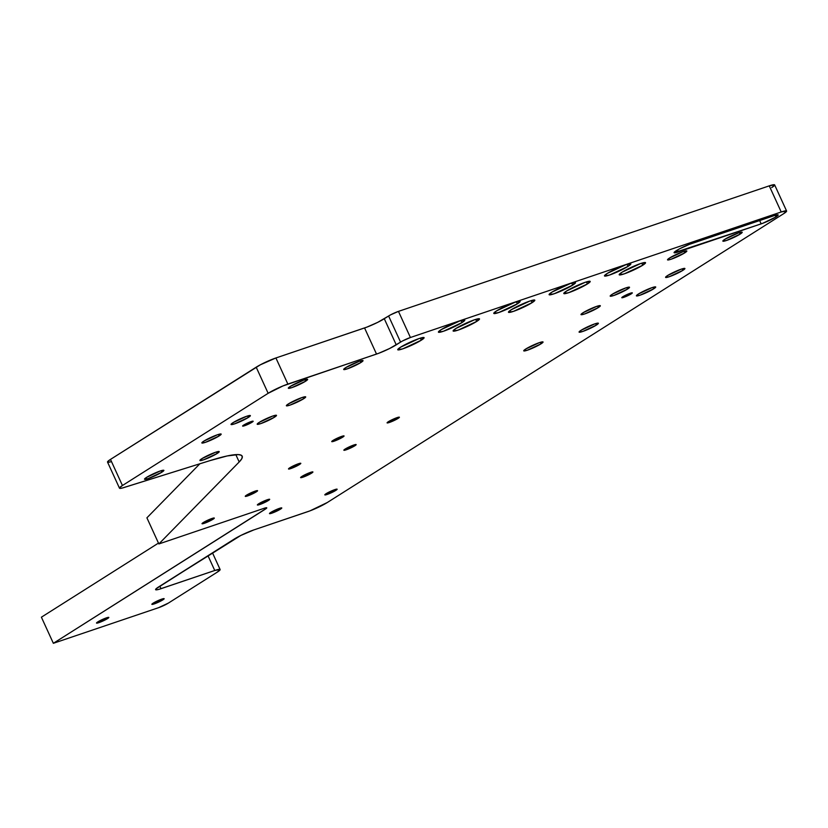 <?xml version="1.0" encoding="UTF-8"?>
<svg xmlns="http://www.w3.org/2000/svg" width="828" height="828" viewBox="0 0 828 828"><rect width="100%" height="100%" fill="white"/><g stroke="black" fill="none" stroke-linecap="round" stroke-linejoin="round"><path stroke-width="1.24" d="M342.74 437.143A6.748 0.797 -24.6 0 1 334.108 441.179A6.748 0.797 -24.6 0 1 333.053 440.424A6.748 0.797 -24.6 0 1 341.674 436.387A6.748 0.797 -24.6 0 1 342.74 437.143L342.306 436.19L342.74 437.143L334.108 441.179L331.79 441.634L333.053 440.424A6.748 0.797 -24.6 0 1 339.739 437.112A6.748 0.797 -24.6 0 1 344.034 435.973A6.748 0.797 -24.6 0 1 342.74 437.143A6.748 0.797 -24.6 0 1 336.054 440.444A6.748 0.797 -24.6 0 1 331.759 441.593A6.748 0.797 -24.6 0 1 333.053 440.424L341.674 436.387L343.993 435.932L342.74 437.143L342.306 436.19M398.092 418.399A6.748 0.797 -24.6 0 1 389.47 422.435A6.748 0.797 -24.6 0 1 388.404 421.68A6.748 0.797 -24.6 0 1 397.036 417.643A6.748 0.797 -24.6 0 1 398.092 418.399L397.657 417.447L398.092 418.399L389.47 422.435L387.152 422.891L388.404 421.68A6.748 0.797 -24.6 0 1 395.091 418.378A6.748 0.797 -24.6 0 1 399.386 417.229A6.748 0.797 -24.6 0 1 398.092 418.399A6.748 0.797 -24.6 0 1 391.406 421.711A6.748 0.797 -24.6 0 1 387.111 422.849A6.748 0.797 -24.6 0 1 388.404 421.68L397.036 417.643L399.355 417.188L398.092 418.399L397.657 417.447M213.003 519.249A6.748 0.797 -24.6 0 1 204.381 523.286A6.748 0.797 -24.6 0 1 203.326 522.53A6.748 0.797 -24.6 0 1 211.947 518.494A6.748 0.797 -24.6 0 1 213.003 519.249L212.568 518.287L213.003 519.249L204.381 523.286L202.063 523.741L203.326 522.53A6.748 0.797 -24.6 0 1 210.012 519.218A6.748 0.797 -24.6 0 1 214.297 518.08A6.748 0.797 -24.6 0 1 213.003 519.249A6.748 0.797 -24.6 0 1 206.317 522.551A6.748 0.797 -24.6 0 1 202.032 523.7A6.748 0.797 -24.6 0 1 203.326 522.53L211.947 518.494L214.266 518.038L213.003 519.249L212.568 518.287M268.365 500.505A6.748 0.797 -24.6 0 1 259.733 504.542A6.748 0.797 -24.6 0 1 258.678 503.786A6.748 0.797 -24.6 0 1 267.299 499.75A6.748 0.797 -24.6 0 1 268.365 500.505L267.93 499.553L268.365 500.505L259.733 504.542L257.415 504.997L258.678 503.786A6.748 0.797 -24.6 0 1 265.364 500.485A6.748 0.797 -24.6 0 1 269.659 499.336A6.748 0.797 -24.6 0 1 268.365 500.505A6.748 0.797 -24.6 0 1 261.679 503.817A6.748 0.797 -24.6 0 1 257.384 504.956A6.748 0.797 -24.6 0 1 258.678 503.786L267.299 499.75L269.618 499.294L268.365 500.505L267.93 499.553M311.607 473.14A6.748 0.797 -24.6 0 1 302.976 477.176A6.748 0.797 -24.6 0 1 301.92 476.421A6.748 0.797 -24.6 0 1 310.552 472.384A6.748 0.797 -24.6 0 1 311.607 473.14L311.173 472.188L311.607 473.14L302.976 477.176L300.667 477.632L301.92 476.421A6.748 0.797 -24.6 0 1 308.606 473.109A6.748 0.797 -24.6 0 1 312.901 471.97A6.748 0.797 -24.6 0 1 311.607 473.14A6.748 0.797 -24.6 0 1 304.921 476.442A6.748 0.797 -24.6 0 1 300.626 477.59A6.748 0.797 -24.6 0 1 301.92 476.421L310.552 472.384L312.86 471.929L311.607 473.14L311.173 472.188M256.256 491.873A6.748 0.797 -24.6 0 1 247.624 495.91A6.748 0.797 -24.6 0 1 246.568 495.154A6.748 0.797 -24.6 0 1 255.19 491.118A6.748 0.797 -24.6 0 1 256.256 491.873L255.811 490.921L256.256 491.873L247.624 495.91L245.305 496.376L246.568 495.154A6.748 0.797 -24.6 0 1 253.254 491.853A6.748 0.797 -24.6 0 1 257.549 490.704A6.748 0.797 -24.6 0 1 256.256 491.873A6.748 0.797 -24.6 0 1 249.57 495.185A6.748 0.797 -24.6 0 1 245.274 496.324A6.748 0.797 -24.6 0 1 246.568 495.154L255.19 491.118L257.508 490.662L256.256 491.873L255.811 490.921M299.498 464.508A6.748 0.797 -24.6 0 1 290.866 468.544A6.748 0.797 -24.6 0 1 289.81 467.789A6.748 0.797 -24.6 0 1 298.432 463.752A6.748 0.797 -24.6 0 1 299.498 464.508L299.053 463.556L299.498 464.508L290.866 468.544L288.548 469L289.81 467.789A6.748 0.797 -24.6 0 1 296.496 464.487A6.748 0.797 -24.6 0 1 300.792 463.338A6.748 0.797 -24.6 0 1 299.498 464.508A6.748 0.797 -24.6 0 1 292.812 467.82A6.748 0.797 -24.6 0 1 288.517 468.959A6.748 0.797 -24.6 0 1 289.81 467.789L298.432 463.752L300.75 463.297L299.498 464.508L299.053 463.556M354.85 445.774A6.748 0.797 -24.6 0 1 346.218 449.801A6.748 0.797 -24.6 0 1 345.162 449.045A6.748 0.797 -24.6 0 1 353.794 445.019A6.748 0.797 -24.6 0 1 354.85 445.774L354.415 444.812L354.85 445.774L346.218 449.801L343.91 450.266L345.162 449.045A6.748 0.797 -24.6 0 1 351.848 445.743A6.748 0.797 -24.6 0 1 356.144 444.595A6.748 0.797 -24.6 0 1 354.85 445.774A6.748 0.797 -24.6 0 1 348.164 449.076A6.748 0.797 -24.6 0 1 343.868 450.215A6.748 0.797 -24.6 0 1 345.162 449.045L353.794 445.019L356.102 444.553L354.85 445.774L354.415 444.812M107.505 618.609A6.748 0.797 -24.6 0 1 98.874 622.646A6.748 0.797 -24.6 0 1 97.818 621.89A6.748 0.797 -24.6 0 1 106.439 617.854A6.748 0.797 -24.6 0 1 107.505 618.609L107.06 617.657L107.505 618.609L98.874 622.646L96.555 623.101L97.818 621.89A6.748 0.797 -24.6 0 1 104.504 618.578A6.748 0.797 -24.6 0 1 108.799 617.44A6.748 0.797 -24.6 0 1 107.505 618.609A6.748 0.797 -24.6 0 1 100.809 621.921A6.748 0.797 -24.6 0 1 96.524 623.06A6.748 0.797 -24.6 0 1 97.818 621.89L106.439 617.854L108.758 617.398L107.505 618.609L107.06 617.657M162.857 599.865A6.748 0.797 -24.6 0 1 154.225 603.902A6.748 0.797 -24.6 0 1 153.17 603.146A6.748 0.797 -24.6 0 1 161.791 599.12A6.748 0.797 -24.6 0 1 162.857 599.865L162.423 598.913L162.857 599.865L154.225 603.902L151.907 604.368L153.17 603.146A6.748 0.797 -24.6 0 1 159.856 599.845A6.748 0.797 -24.6 0 1 164.151 598.696A6.748 0.797 -24.6 0 1 162.857 599.865A6.748 0.797 -24.6 0 1 156.171 603.177A6.748 0.797 -24.6 0 1 151.876 604.316A6.748 0.797 -24.6 0 1 153.17 603.146L161.791 599.12L164.11 598.654L162.857 599.865L162.423 598.913M335.826 490.393A6.748 0.797 -24.6 0 1 327.205 494.43A6.748 0.797 -24.6 0 1 326.139 493.674A6.748 0.797 -24.6 0 1 334.771 489.638A6.748 0.797 -24.6 0 1 335.826 490.393L335.392 489.441L335.826 490.393L327.205 494.43L324.886 494.885L326.139 493.674A6.748 0.797 -24.6 0 1 332.825 490.373A6.748 0.797 -24.6 0 1 337.12 489.224A6.748 0.797 -24.6 0 1 335.826 490.393A6.748 0.797 -24.6 0 1 329.14 493.705A6.748 0.797 -24.6 0 1 324.845 494.844A6.748 0.797 -24.6 0 1 326.139 493.674L334.771 489.638L337.089 489.182L335.826 490.393L335.392 489.441M280.475 509.137A6.748 0.797 -24.6 0 1 271.843 513.174A6.748 0.797 -24.6 0 1 270.787 512.418A6.748 0.797 -24.6 0 1 279.419 508.382A6.748 0.797 -24.6 0 1 280.475 509.137L280.04 508.185L280.475 509.137L271.843 513.174L269.535 513.629L270.787 512.418A6.748 0.797 -24.6 0 1 277.473 509.106A6.748 0.797 -24.6 0 1 281.768 507.968A6.748 0.797 -24.6 0 1 280.475 509.137A6.748 0.797 -24.6 0 1 273.789 512.439A6.748 0.797 -24.6 0 1 269.493 513.588A6.748 0.797 -24.6 0 1 270.787 512.418L279.419 508.382L281.727 507.926L280.475 509.137L280.04 508.185M305.594 381.211A10.609 1.252 -24.6 0 1 292.036 387.556A10.609 1.252 -24.6 0 1 290.38 386.365A10.609 1.252 -24.6 0 1 303.928 380.031A10.609 1.252 -24.6 0 1 305.594 381.211L304.911 379.71L305.594 381.211L292.036 387.556L288.403 388.27L290.38 386.365A10.609 1.252 -24.6 0 1 300.885 381.17A10.609 1.252 -24.6 0 1 307.633 379.379A10.609 1.252 -24.6 0 1 305.594 381.211A10.609 1.252 -24.6 0 1 295.089 386.407A10.609 1.252 -24.6 0 1 288.341 388.208A10.609 1.252 -24.6 0 1 290.38 386.365L303.928 380.031L307.571 379.307L305.594 381.211L304.911 379.71M360.956 362.478A10.609 1.252 -24.6 0 1 347.398 368.812A10.609 1.252 -24.6 0 1 345.731 367.632A10.609 1.252 -24.6 0 1 359.29 361.287A10.609 1.252 -24.6 0 1 360.956 362.478L360.263 360.977L360.956 362.478L347.398 368.812L343.755 369.536L345.731 367.632A10.609 1.252 -24.6 0 1 356.237 362.426A10.609 1.252 -24.6 0 1 362.985 360.635A10.609 1.252 -24.6 0 1 360.956 362.478A10.609 1.252 -24.6 0 1 350.441 367.673A10.609 1.252 -24.6 0 1 343.692 369.464A10.609 1.252 -24.6 0 1 345.731 367.632L359.29 361.287L362.923 360.563L360.956 362.478L360.263 360.977M248.296 417.478A10.609 1.252 -24.6 0 1 234.738 423.812A10.609 1.252 -24.6 0 1 233.082 422.632A10.609 1.252 -24.6 0 1 246.63 416.287A10.609 1.252 -24.6 0 1 248.296 417.478L247.613 415.977L248.296 417.478L234.738 423.812L231.105 424.536L233.082 422.632A10.609 1.252 -24.6 0 1 243.587 417.436A10.609 1.252 -24.6 0 1 250.335 415.635A10.609 1.252 -24.6 0 1 248.296 417.478A10.609 1.252 -24.6 0 1 237.791 422.673A10.609 1.252 -24.6 0 1 231.043 424.464A10.609 1.252 -24.6 0 1 233.082 422.632L246.63 416.287L250.273 415.573L248.296 417.478L247.613 415.977M303.659 398.734A10.609 1.252 -24.6 0 1 290.1 405.078A10.609 1.252 -24.6 0 1 288.434 403.888A10.609 1.252 -24.6 0 1 301.992 397.554A10.609 1.252 -24.6 0 1 303.659 398.734L302.965 397.233L303.659 398.734L290.1 405.078L286.457 405.792L288.434 403.888A10.609 1.252 -24.6 0 1 298.939 398.692A10.609 1.252 -24.6 0 1 305.687 396.902A10.609 1.252 -24.6 0 1 303.659 398.734A10.609 1.252 -24.6 0 1 293.143 403.929A10.609 1.252 -24.6 0 1 286.395 405.73A10.609 1.252 -24.6 0 1 288.434 403.888L301.992 397.554L305.625 396.829L303.659 398.734L302.965 397.233M684.777 252.85A10.609 1.252 -24.6 0 1 671.218 259.185A10.609 1.252 -24.6 0 1 669.562 258.005A10.609 1.252 -24.6 0 1 683.11 251.66A10.609 1.252 -24.6 0 1 684.777 252.85L684.094 251.35L684.777 252.85L671.218 259.185L667.585 259.909L669.562 258.005A10.609 1.252 -24.6 0 1 680.067 252.799A10.609 1.252 -24.6 0 1 686.816 251.008A10.609 1.252 -24.6 0 1 684.777 252.85A10.609 1.252 -24.6 0 1 674.271 258.046A10.609 1.252 -24.6 0 1 667.523 259.837A10.609 1.252 -24.6 0 1 669.562 258.005L683.11 251.66L686.754 250.936L684.777 252.85L684.094 251.35M740.139 234.107A10.609 1.252 -24.6 0 1 726.58 240.451A10.609 1.252 -24.6 0 1 724.914 239.261A10.609 1.252 -24.6 0 1 738.472 232.916A10.609 1.252 -24.6 0 1 740.139 234.107L739.445 232.606L740.139 234.107L726.58 240.451L722.937 241.165L724.914 239.261A10.609 1.252 -24.6 0 1 735.419 234.065A10.609 1.252 -24.6 0 1 742.167 232.264A10.609 1.252 -24.6 0 1 740.139 234.107A10.609 1.252 -24.6 0 1 729.623 239.302A10.609 1.252 -24.6 0 1 722.875 241.103A10.609 1.252 -24.6 0 1 724.914 239.261L738.472 232.916L742.105 232.202L740.139 234.107L739.445 232.606M627.479 289.107A10.609 1.252 -24.6 0 1 613.921 295.451A10.609 1.252 -24.6 0 1 612.254 294.261A10.609 1.252 -24.6 0 1 625.813 287.927A10.609 1.252 -24.6 0 1 627.479 289.107L626.796 287.606L627.479 289.107L613.921 295.451L610.288 296.165L612.254 294.261A10.609 1.252 -24.6 0 1 622.77 289.065A10.609 1.252 -24.6 0 1 629.518 287.275A10.609 1.252 -24.6 0 1 627.479 289.107A10.609 1.252 -24.6 0 1 616.974 294.302A10.609 1.252 -24.6 0 1 610.226 296.103A10.609 1.252 -24.6 0 1 612.254 294.261L625.813 287.927L629.456 287.202L627.479 289.107L626.796 287.606M682.841 270.373A10.609 1.252 -24.6 0 1 669.283 276.707A10.609 1.252 -24.6 0 1 667.616 275.527A10.609 1.252 -24.6 0 1 681.175 269.183A10.609 1.252 -24.6 0 1 682.841 270.373L682.148 268.872L682.841 270.373L669.283 276.707L665.64 277.432L667.616 275.527A10.609 1.252 -24.6 0 1 678.122 270.332A10.609 1.252 -24.6 0 1 684.87 268.531A10.609 1.252 -24.6 0 1 682.841 270.373A10.609 1.252 -24.6 0 1 672.326 275.569A10.609 1.252 -24.6 0 1 665.577 277.359A10.609 1.252 -24.6 0 1 667.616 275.527L681.175 269.183L684.808 268.469L682.841 270.373L682.148 268.872M252.022 422.249A5.786 0.683 -24.6 0 1 244.633 425.706A5.786 0.683 -24.6 0 1 243.722 425.064A5.786 0.683 -24.6 0 1 251.112 421.597A5.786 0.683 -24.6 0 1 252.022 422.249L251.65 421.431L252.022 422.249L244.633 425.706L242.645 426.099L243.722 425.064A5.786 0.683 -24.6 0 1 249.456 422.228A5.786 0.683 -24.6 0 1 253.13 421.245A5.786 0.683 -24.6 0 1 252.022 422.249A5.786 0.683 -24.6 0 1 246.289 425.085A5.786 0.683 -24.6 0 1 242.614 426.058A5.786 0.683 -24.6 0 1 243.722 425.064L251.112 421.597L253.099 421.204L252.022 422.249L251.65 421.431M631.205 293.878A5.786 0.683 -24.6 0 1 623.815 297.335A5.786 0.683 -24.6 0 1 622.904 296.693A5.786 0.683 -24.6 0 1 630.294 293.236A5.786 0.683 -24.6 0 1 631.205 293.878L630.832 293.06L631.205 293.878L623.815 297.335L621.828 297.728L622.904 296.693A5.786 0.683 -24.6 0 1 628.638 293.857A5.786 0.683 -24.6 0 1 632.313 292.874A5.786 0.683 -24.6 0 1 631.205 293.878A5.786 0.683 -24.6 0 1 625.471 296.714A5.786 0.683 -24.6 0 1 621.797 297.697A5.786 0.683 -24.6 0 1 622.904 296.693L630.294 293.236L632.281 292.843L631.205 293.878L630.832 293.06M219.109 435.952A10.609 1.252 -24.6 0 1 205.551 442.287A10.609 1.252 -24.6 0 1 203.885 441.107A10.609 1.252 -24.6 0 1 217.443 434.762A10.609 1.252 -24.6 0 1 219.109 435.952L218.426 434.452L219.109 435.952L205.551 442.287L201.908 443.011L203.885 441.107A10.609 1.252 -24.6 0 1 214.39 435.911A10.609 1.252 -24.6 0 1 221.148 434.11A10.609 1.252 -24.6 0 1 219.109 435.952A10.609 1.252 -24.6 0 1 208.604 441.148A10.609 1.252 -24.6 0 1 201.856 442.939A10.609 1.252 -24.6 0 1 203.885 441.107L217.443 434.762L221.086 434.048L219.109 435.952L218.426 434.452M274.461 417.209A10.609 1.252 -24.6 0 1 260.913 423.553A10.609 1.252 -24.6 0 1 259.247 422.363A10.609 1.252 -24.6 0 1 272.795 416.029A10.609 1.252 -24.6 0 1 274.461 417.209L273.778 415.708L274.461 417.209L260.913 423.553L257.27 424.267L259.247 422.363A10.609 1.252 -24.6 0 1 269.752 417.167A10.609 1.252 -24.6 0 1 276.5 415.377A10.609 1.252 -24.6 0 1 274.461 417.209A10.609 1.252 -24.6 0 1 263.956 422.404A10.609 1.252 -24.6 0 1 257.208 424.205A10.609 1.252 -24.6 0 1 259.247 422.363L272.795 416.029L276.438 415.304L274.461 417.209L273.778 415.708M161.812 472.219A10.609 1.252 -24.6 0 1 148.253 478.553A10.609 1.252 -24.6 0 1 146.587 477.363A10.609 1.252 -24.6 0 1 160.146 471.029A10.609 1.252 -24.6 0 1 161.812 472.219L161.129 470.708L161.812 472.219L148.253 478.553L144.61 479.277L146.587 477.363A10.609 1.252 -24.6 0 1 157.092 472.167A10.609 1.252 -24.6 0 1 163.851 470.376A10.609 1.252 -24.6 0 1 161.812 472.219A10.609 1.252 -24.6 0 1 151.307 477.414A10.609 1.252 -24.6 0 1 144.558 479.205A10.609 1.252 -24.6 0 1 146.587 477.363L160.146 471.029L163.789 470.304L161.812 472.219L161.129 470.708M217.164 453.475A10.609 1.252 -24.6 0 1 203.616 459.809A10.609 1.252 -24.6 0 1 201.949 458.629A10.609 1.252 -24.6 0 1 215.497 452.285A10.609 1.252 -24.6 0 1 217.164 453.475L216.481 451.974L217.164 453.475L203.616 459.809L199.972 460.534L201.949 458.629A10.609 1.252 -24.6 0 1 212.454 453.433A10.609 1.252 -24.6 0 1 219.203 451.633A10.609 1.252 -24.6 0 1 217.164 453.475A10.609 1.252 -24.6 0 1 206.658 458.671A10.609 1.252 -24.6 0 1 199.91 460.461A10.609 1.252 -24.6 0 1 201.949 458.629L215.497 452.285L219.141 451.57L217.164 453.475L216.481 451.974M598.292 307.581A10.609 1.252 -24.6 0 1 584.734 313.926A10.609 1.252 -24.6 0 1 583.067 312.736A10.609 1.252 -24.6 0 1 596.626 306.401A10.609 1.252 -24.6 0 1 598.292 307.581L597.609 306.081L598.292 307.581L584.734 313.926L581.09 314.64L583.067 312.736A10.609 1.252 -24.6 0 1 593.572 307.54A10.609 1.252 -24.6 0 1 600.321 305.749A10.609 1.252 -24.6 0 1 598.292 307.581A10.609 1.252 -24.6 0 1 587.787 312.777A10.609 1.252 -24.6 0 1 581.039 314.578A10.609 1.252 -24.6 0 1 583.067 312.736L596.626 306.401L600.269 305.677L598.292 307.581L597.609 306.081M540.995 343.848A10.609 1.252 -24.6 0 1 527.436 350.182A10.609 1.252 -24.6 0 1 525.77 349.002A10.609 1.252 -24.6 0 1 539.328 342.657A10.609 1.252 -24.6 0 1 540.995 343.848L540.311 342.347L540.995 343.848L527.436 350.182L523.793 350.906L525.77 349.002A10.609 1.252 -24.6 0 1 536.275 343.806A10.609 1.252 -24.6 0 1 543.023 342.005A10.609 1.252 -24.6 0 1 540.995 343.848A10.609 1.252 -24.6 0 1 530.489 349.043A10.609 1.252 -24.6 0 1 523.741 350.834A10.609 1.252 -24.6 0 1 525.77 349.002L539.328 342.657L542.971 341.943L540.995 343.848L540.311 342.347M653.644 288.848A10.609 1.252 -24.6 0 1 640.085 295.182A10.609 1.252 -24.6 0 1 638.429 294.002A10.609 1.252 -24.6 0 1 651.978 287.658A10.609 1.252 -24.6 0 1 653.644 288.848L652.961 287.347L653.644 288.848L640.085 295.182L636.453 295.906L638.429 294.002A10.609 1.252 -24.6 0 1 648.935 288.806A10.609 1.252 -24.6 0 1 655.683 287.005A10.609 1.252 -24.6 0 1 653.644 288.848A10.609 1.252 -24.6 0 1 643.139 294.043A10.609 1.252 -24.6 0 1 636.39 295.834A10.609 1.252 -24.6 0 1 638.429 294.002L651.978 287.658L655.621 286.933L653.644 288.848L652.961 287.347M596.346 325.104A10.609 1.252 -24.6 0 1 582.788 331.448A10.609 1.252 -24.6 0 1 581.132 330.258A10.609 1.252 -24.6 0 1 594.68 323.924A10.609 1.252 -24.6 0 1 596.346 325.104L595.663 323.603L596.346 325.104L582.788 331.448L579.155 332.163L581.132 330.258A10.609 1.252 -24.6 0 1 591.637 325.062A10.609 1.252 -24.6 0 1 598.385 323.272A10.609 1.252 -24.6 0 1 596.346 325.104A10.609 1.252 -24.6 0 1 585.841 330.3A10.609 1.252 -24.6 0 1 579.093 332.1A10.609 1.252 -24.6 0 1 581.132 330.258L594.68 323.924L598.323 323.199L596.346 325.104L595.663 323.603M421.317 340.173A14.469 1.708 -24.6 0 1 402.832 348.826A14.469 1.708 -24.6 0 1 400.566 347.201A14.469 1.708 -24.6 0 1 419.051 338.559A14.469 1.708 -24.6 0 1 421.317 340.173L420.386 338.134L421.317 340.173L402.832 348.826L397.875 349.799L400.566 347.201A14.469 1.708 -24.6 0 1 414.89 340.122A14.469 1.708 -24.6 0 1 424.091 337.669A14.469 1.708 -24.6 0 1 421.317 340.173A14.469 1.708 -24.6 0 1 406.993 347.263A14.469 1.708 -24.6 0 1 397.792 349.716A14.469 1.708 -24.6 0 1 400.566 347.201L419.051 338.559L424.019 337.576L421.317 340.173L420.386 338.134M461.972 322.599A14.469 1.708 -24.6 0 1 443.487 331.241A14.469 1.708 -24.6 0 1 441.21 329.627A14.469 1.708 -24.6 0 1 459.706 320.974A14.469 1.708 -24.6 0 1 461.972 322.599L461.03 320.55L461.972 322.599L443.487 331.241L438.519 332.225L441.21 329.627A14.469 1.708 -24.6 0 1 455.545 322.537A14.469 1.708 -24.6 0 1 464.746 320.084A14.469 1.708 -24.6 0 1 461.972 322.599A14.469 1.708 -24.6 0 1 447.648 329.679A14.469 1.708 -24.6 0 1 438.447 332.131A14.469 1.708 -24.6 0 1 441.21 329.627L459.706 320.974L464.663 320.001L461.972 322.599L461.03 320.55M517.324 303.855A14.469 1.708 -24.6 0 1 498.839 312.498A14.469 1.708 -24.6 0 1 496.572 310.883A14.469 1.708 -24.6 0 1 515.057 302.241A14.469 1.708 -24.6 0 1 517.324 303.855L516.393 301.806L517.324 303.855L498.839 312.498L493.881 313.481L496.572 310.883A14.469 1.708 -24.6 0 1 510.897 303.804A14.469 1.708 -24.6 0 1 520.098 301.351A14.469 1.708 -24.6 0 1 517.324 303.855A14.469 1.708 -24.6 0 1 503 310.945A14.469 1.708 -24.6 0 1 493.798 313.388A14.469 1.708 -24.6 0 1 496.572 310.883L515.057 302.241L520.025 301.257L517.324 303.855L516.393 301.806M572.686 285.122A14.469 1.708 -24.6 0 1 554.191 293.764A14.469 1.708 -24.6 0 1 551.924 292.139A14.469 1.708 -24.6 0 1 570.409 283.497A14.469 1.708 -24.6 0 1 572.686 285.122L571.744 283.072L572.686 285.122L554.191 293.764L549.233 294.747L551.924 292.139A14.469 1.708 -24.6 0 1 566.249 285.06A14.469 1.708 -24.6 0 1 575.46 282.607A14.469 1.708 -24.6 0 1 572.686 285.122A14.469 1.708 -24.6 0 1 558.351 292.201A14.469 1.708 -24.6 0 1 549.15 294.654A14.469 1.708 -24.6 0 1 551.924 292.139L570.409 283.497L575.377 282.514L572.686 285.122L571.744 283.072M476.68 321.44A14.469 1.708 -24.6 0 1 458.194 330.082A14.469 1.708 -24.6 0 1 455.917 328.468A14.469 1.708 -24.6 0 1 474.403 319.815A14.469 1.708 -24.6 0 1 476.68 321.44L475.738 319.391L476.68 321.44L458.194 330.082L453.226 331.065L455.917 328.468A14.469 1.708 -24.6 0 1 470.252 321.378A14.469 1.708 -24.6 0 1 479.453 318.925A14.469 1.708 -24.6 0 1 476.68 321.44A14.469 1.708 -24.6 0 1 462.345 328.519A14.469 1.708 -24.6 0 1 453.144 330.972A14.469 1.708 -24.6 0 1 455.917 328.468L474.403 319.815L479.371 318.842L476.68 321.44L475.738 319.391M532.031 302.696A14.469 1.708 -24.6 0 1 513.546 311.338A14.469 1.708 -24.6 0 1 511.269 309.724A14.469 1.708 -24.6 0 1 529.765 301.081A14.469 1.708 -24.6 0 1 532.031 302.696L531.1 300.647L532.031 302.696L513.546 311.338L508.578 312.322L511.269 309.724A14.469 1.708 -24.6 0 1 525.604 302.644A14.469 1.708 -24.6 0 1 534.805 300.191A14.469 1.708 -24.6 0 1 532.031 302.696A14.469 1.708 -24.6 0 1 517.707 309.786A14.469 1.708 -24.6 0 1 508.506 312.228A14.469 1.708 -24.6 0 1 511.269 309.724L529.765 301.081L534.722 300.098L532.031 302.696L531.1 300.647M587.383 283.963A14.469 1.708 -24.6 0 1 568.898 292.605A14.469 1.708 -24.6 0 1 566.631 290.98A14.469 1.708 -24.6 0 1 585.117 282.338A14.469 1.708 -24.6 0 1 587.383 283.963L586.452 281.913L587.383 283.963L568.898 292.605L563.94 293.588L566.631 290.98A14.469 1.708 -24.6 0 1 580.956 283.9A14.469 1.708 -24.6 0 1 590.157 281.448A14.469 1.708 -24.6 0 1 587.383 283.963A14.469 1.708 -24.6 0 1 573.059 291.042A14.469 1.708 -24.6 0 1 563.858 293.495A14.469 1.708 -24.6 0 1 566.631 290.98L585.117 282.338L590.085 281.354L587.383 283.963L586.452 281.913M642.745 265.219A14.469 1.708 -24.6 0 1 624.26 273.861A14.469 1.708 -24.6 0 1 621.983 272.246A14.469 1.708 -24.6 0 1 640.468 263.604A14.469 1.708 -24.6 0 1 642.745 265.219L641.803 263.169L642.745 265.219L624.26 273.861L619.292 274.844L621.983 272.246A14.469 1.708 -24.6 0 1 636.308 265.157A14.469 1.708 -24.6 0 1 645.519 262.714A14.469 1.708 -24.6 0 1 642.745 265.219A14.469 1.708 -24.6 0 1 628.411 272.298A14.469 1.708 -24.6 0 1 619.209 274.751A14.469 1.708 -24.6 0 1 621.983 272.246L640.468 263.604L645.436 262.621L642.745 265.219L641.803 263.169M628.038 266.378A14.469 1.708 -24.6 0 1 609.553 275.02A14.469 1.708 -24.6 0 1 607.276 273.406A14.469 1.708 -24.6 0 1 625.771 264.763A14.469 1.708 -24.6 0 1 628.038 266.378L627.096 264.329L628.038 266.378L609.553 275.02L604.585 276.003L607.276 273.406A14.469 1.708 -24.6 0 1 621.611 266.316A14.469 1.708 -24.6 0 1 630.812 263.873A14.469 1.708 -24.6 0 1 628.038 266.378A14.469 1.708 -24.6 0 1 613.714 273.468A14.469 1.708 -24.6 0 1 604.512 275.91A14.469 1.708 -24.6 0 1 607.276 273.406L625.771 264.763L630.729 263.78L628.038 266.378L627.096 264.329M775.194 215.301L775.95 216.946A11.571 1.366 -24.6 0 1 761.16 223.86L759.638 220.548L761.16 223.86L674.147 252.757L679.415 248.886L689.351 244.384L774.128 215.653L778.103 214.866L775.95 216.946L762.899 223.229L678.122 251.971A11.571 1.366 -24.6 0 1 674.085 252.675A11.571 1.366 -24.6 0 1 679.736 248.721A11.571 1.366 -24.6 0 1 691.101 243.753L774.128 215.653A11.571 1.366 -24.6 0 1 778.165 214.938A11.571 1.366 -24.6 0 1 775.95 216.946A11.571 1.366 -24.6 0 1 761.16 223.86L759.638 220.548M199.858 463.794L146.908 517.821L199.858 463.794L146.908 517.821L158.862 543.944L264.039 508.33A7.711 0.911 -24.6 0 1 266.73 507.864A7.711 0.911 -24.6 0 1 265.25 509.199L264.753 508.102L265.25 509.199L53.354 643.304L158.531 607.7A7.711 0.911 155.4 0 0 168.394 603.084L217.174 572.21A15.432 1.832 155.4 0 0 220.134 569.54A15.432 1.832 155.4 0 0 214.752 570.492L207.973 555.691L214.752 570.492L160.984 588.698A15.432 1.832 -24.6 0 1 155.602 589.639A15.432 1.832 -24.6 0 1 158.562 586.969L240.793 535.468L253.844 529.92L309.941 510.876L327.339 502.492L783.64 213.696L786.517 210.923L781.218 211.978L410.419 337.503L402.636 340.919L389.564 348.526L378.841 353.235L282.979 385.931L268.148 393.3L122.44 485.518L119.553 487.827L119.915 488.396L122.099 488.085L209.96 460.627L227.193 455.949L238.236 454.593L241.176 455.203L242.325 456.652L241.662 458.929L239.188 461.983L158.862 543.944L264.039 508.33L266.481 508.288L53.354 643.304L158.531 607.7L168.394 603.084L217.174 572.21L220.041 569.447L214.752 570.492L158.986 589.319L156.285 589.857L155.685 589.743L156.088 588.78L234.127 539.142A15.432 1.832 -24.6 0 1 253.844 529.92L307.612 511.714A15.432 1.832 155.4 0 0 327.339 502.492L783.64 213.696A15.432 1.832 155.4 0 0 786.6 211.026A15.432 1.832 155.4 0 0 781.218 211.978L410.419 337.503L398.465 311.38L390.681 314.806L377.609 322.402L366.887 327.122L275.91 357.965L260.344 364.806L110.486 459.405L107.599 461.714L107.961 462.283L110.134 461.962M774.563 184.81L769.264 185.855A15.432 1.832 155.4 0 1 771.686 187.583L774.625 185.172M786.6 211.026L774.646 184.903A15.432 1.832 155.4 0 0 769.264 185.855L398.465 311.38A7.711 0.911 155.4 0 0 388.601 315.996L400.566 342.109L396.239 344.852L384.285 318.728A15.432 1.832 -24.6 0 1 364.558 327.95L376.523 354.074L287.865 384.078L275.91 357.965A15.432 1.832 155.4 0 0 256.194 367.187L268.148 393.3L122.44 485.518L110.486 459.405A15.432 1.832 155.4 0 0 107.526 462.076L119.491 488.199A15.432 1.832 155.4 0 0 123.786 487.599L209.96 460.627A115.713 13.703 -24.6 0 1 242.19 456.166A115.713 13.703 -24.6 0 1 239.188 461.983L158.862 543.944L264.039 508.33A7.711 0.911 -24.6 0 1 265.25 509.199L53.354 643.304L41.4 617.191L158.479 543.085L41.4 617.191L53.354 643.304L158.531 607.7A7.711 0.911 155.4 0 0 168.394 603.084L217.174 572.21A15.432 1.832 155.4 0 0 214.752 570.492L160.984 588.698L159.825 586.162L160.984 588.698A15.432 1.832 -24.6 0 1 158.562 586.969L234.127 539.142A15.432 1.832 -24.6 0 1 253.844 529.92L307.612 511.714A15.432 1.832 155.4 0 0 327.339 502.492L783.64 213.696A15.432 1.832 155.4 0 0 781.218 211.978L410.419 337.503L398.465 311.38A7.711 0.911 155.4 0 0 388.601 315.996L384.285 318.728A15.432 1.832 -24.6 0 1 364.558 327.95L275.91 357.965A15.432 1.832 155.4 0 0 256.194 367.187L110.486 459.405A15.432 1.832 155.4 0 0 111.49 461.589M769.264 185.855L398.465 311.38L769.264 185.855L781.218 211.978M158.862 543.944L146.908 517.821L158.862 543.944L239.188 461.983L235.825 454.634L239.188 461.983A115.713 13.703 -24.6 0 0 209.96 460.627L123.786 487.599A15.432 1.832 155.4 0 1 122.44 485.518L110.486 459.405L256.194 367.187L268.148 393.3L122.44 485.518A15.432 1.832 155.4 0 0 119.491 488.199M761.16 223.86L678.122 251.971L677.263 250.087L678.122 251.971A11.571 1.366 -24.6 0 1 676.31 250.677A11.571 1.366 -24.6 0 1 691.101 243.753L774.128 215.653A11.571 1.366 -24.6 0 1 775.95 216.946M388.601 315.996L400.566 342.109L396.239 344.852A15.432 1.832 -24.6 0 1 376.523 354.074L287.865 384.078L275.91 357.965L364.558 327.95L376.523 354.074A15.432 1.832 -24.6 0 0 396.239 344.852L384.285 318.728L388.601 315.996L400.566 342.109A7.711 0.911 155.4 0 1 410.419 337.503A7.711 0.911 155.4 0 0 400.566 342.109M287.865 384.078A15.432 1.832 155.4 0 0 268.148 393.3A15.432 1.832 155.4 0 1 287.865 384.078L275.91 357.965M158.479 543.085L41.4 617.191L53.354 643.304M264.753 508.102L265.25 509.199M160.984 588.698L159.825 586.162M207.973 555.691L214.752 570.492M410.419 337.503L398.465 311.38M396.239 344.852L384.285 318.728M364.558 327.95L376.523 354.074M256.194 367.187L268.148 393.3M122.44 485.518L110.486 459.405M235.825 454.634L239.188 461.983M677.263 250.087L678.122 251.971M212.486 552.835L220.124 569.529"/></g></svg>

